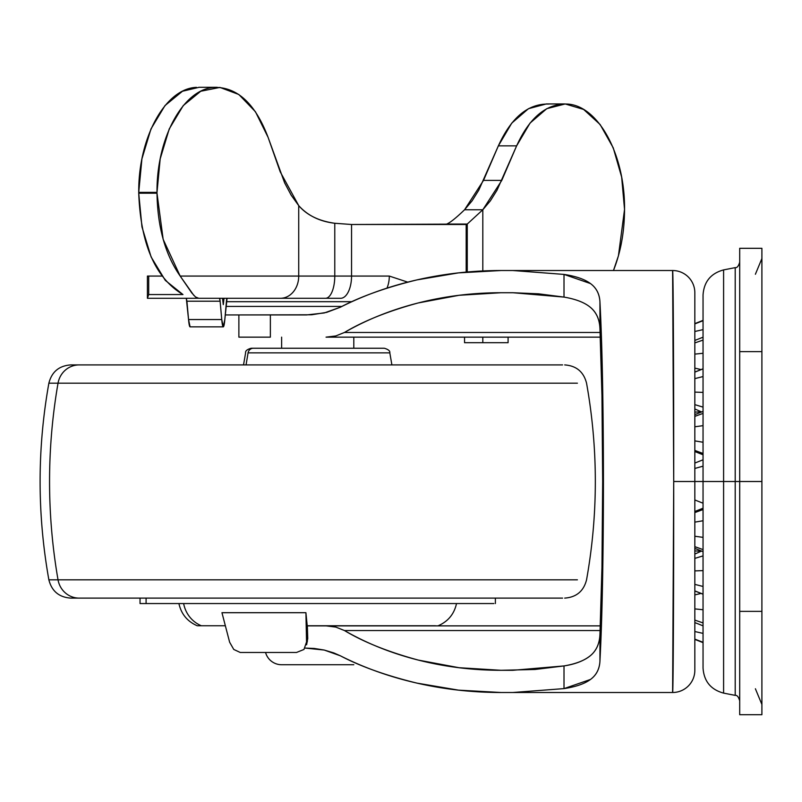 <?xml version="1.0" encoding="UTF-8"?>
<svg xmlns="http://www.w3.org/2000/svg" width="802" height="802" viewBox="0 0 802 802"><rect width="100%" height="100%" fill="white"/><g stroke="black" fill="none" stroke-linecap="round" stroke-linejoin="round"><path stroke-width="1.2" d="M265.562 652.467A16.662 16.662 0 0 0 281.622 664.738L353.802 664.738L281.622 664.738A16.662 16.662 0 0 1 265.963 653.76M281.622 337.151L281.622 348.248L281.622 337.151M353.802 348.248L353.802 337.151L353.802 348.248M281.622 664.738L284.369 664.738M672.617 270.525C673.209 268.159 673.74 368.73 673.72 481.511L694.833 481.511L694.833 292.73A22.205 22.205 0 0 0 672.617 270.525L501.009 270.525L672.617 270.525L512.899 270.525L564.006 274.414L590.483 283.567C596.327 287.848 599.485 293.883 599.936 301.662C602.192 344.238 603.355 404.188 603.445 481.511C603.355 558.824 602.192 618.773 599.936 661.349C599.475 669.149 596.327 675.184 590.462 679.464L564.006 688.607L512.899 692.497L672.617 692.497L673.72 481.511L672.617 270.525A22.205 22.205 0 0 1 694.833 292.73L694.833 670.292L694.833 481.511L673.72 481.511C673.74 594.292 673.209 694.863 672.617 692.497A22.205 22.205 0 0 0 694.833 670.292A22.205 22.205 0 0 1 672.617 692.497L512.899 692.497L564.006 688.607L564.006 665.931L512.899 670.292L501.009 670.292L459.055 667.715L418.253 660.076C388.218 651.906 363.617 642.071 344.459 630.542L600.127 630.542L344.459 630.542L335.777 627.074L326.043 625.871L600.327 625.871L307.346 625.871L326.043 625.871L335.777 627.074L344.459 630.542C366.845 643.425 391.436 653.269 418.253 660.076C445.07 666.883 472.659 670.292 501.009 670.292L534.934 669.48L564.006 665.931C576.057 663.876 584.949 660.367 590.683 655.424C584.307 660.688 575.415 664.186 564.006 665.931L564.006 688.607C575.866 686.803 584.688 683.765 590.462 679.464C596.277 675.204 599.435 669.159 599.936 661.349L602.513 584.558L603.445 481.511L602.513 378.464L599.936 301.662L599.936 328.329C601.871 365.842 602.763 434.684 602.673 481.511C602.763 528.338 601.871 597.169 599.936 634.693C599.485 643.675 596.397 650.582 590.683 655.424C596.417 650.482 599.505 643.575 599.936 634.693L599.936 661.349L599.936 634.693L601.951 567.555L602.673 481.511L601.951 395.456L599.936 328.329C599.505 319.447 596.427 312.549 590.693 307.607C596.407 312.449 599.485 319.356 599.936 328.329L599.936 301.662C599.435 293.863 596.287 287.828 590.483 283.567C584.708 279.266 575.876 276.209 564.006 274.414L512.899 270.525L501.009 270.525C472.348 270.525 444.328 273.652 416.95 279.898L458.503 272.88L501.009 270.525M238.876 337.151L238.876 314.935L238.876 337.151L270.364 337.151L238.876 337.151M340.369 307.216C360.639 296.529 386.163 287.427 416.95 279.898C389.561 286.154 364.038 295.256 340.369 307.216L326.675 312.369L311.677 314.775L238.876 314.935L270.364 314.935L270.364 337.151L270.364 314.935L225.232 314.935L306.544 314.935L324.239 312.96L340.369 307.216M501.009 692.497L458.503 690.141L416.95 683.114C386.163 675.595 360.639 666.492 340.369 655.805C364.038 667.755 389.561 676.858 416.95 683.114C444.328 689.369 472.348 692.497 501.009 692.497L512.899 692.497L501.009 692.497M305.141 648.076L314.224 648.447L324.239 650.051L333.742 652.898L340.369 655.805L324.239 650.051L305.141 648.076M326.043 337.151L600.327 337.151L326.043 337.151L335.777 335.948L344.459 332.469L600.127 332.469L344.459 332.469C363.617 320.95 388.218 311.106 418.253 302.945L459.055 295.296L501.009 292.73L512.899 292.73L501.009 292.73C472.659 292.73 445.07 296.138 418.253 302.945C391.436 309.752 366.845 319.597 344.459 332.469L335.777 335.948M512.899 292.73L564.006 297.091L564.006 274.414L564.006 297.091L538.593 293.823L512.899 292.73M590.693 307.607C584.969 302.655 576.067 299.146 564.006 297.091M147.458 298.123L148.701 294.565L182.966 294.565L165.292 280.369L151.127 256.991L141.954 226.886L138.736 193.212L157.002 193.212L163.157 239.337L180.179 276.068L298.725 276.068L298.725 205.633L298.725 276.068L298.725 205.633L291.186 195.187L284.63 182.856L268.089 137.343L255.427 111.719L238.806 94.486L219.918 87.418L200.741 91.248L183.247 105.583L169.242 128.942L160.179 158.906L157.002 192.37L138.736 192.37L141.914 158.906L150.976 128.942L164.981 105.583L182.475 91.248L199.117 87.298M196.49 87.368C165.322 88.37 138.255 137.583 138.736 192.37L157.002 192.37C156.51 137.583 183.578 88.37 214.756 87.368C237.613 87.278 255.387 103.939 268.089 137.343L280.209 171.818L298.725 205.633C307.707 215.608 319.717 221.482 334.775 223.267L351.547 224.5L467.255 224.059L467.255 271.988L467.255 224.059L466.183 224.5L466.183 272.089L466.183 224.5L351.547 224.5L351.547 276.068A22.205 10.887 90 0 1 340.66 298.284L325.522 298.284A22.205 9.253 -90 0 0 334.775 276.068A22.205 9.253 90 0 1 325.522 298.284L280.459 298.284A22.205 18.266 -90 0 0 298.725 276.068A22.205 18.266 90 0 1 280.459 298.284L198.756 298.284L195.467 296.94L198.756 298.284L147.428 298.284L340.66 298.284A22.205 10.887 -90 0 0 351.547 276.068L351.547 224.5L334.775 223.267L334.775 276.068L389.311 276.068L407.737 282.134L389.311 276.068L298.725 276.068L298.725 205.633C306.875 215.157 318.895 221.031 334.775 223.267L334.775 276.068L180.179 276.068C165.262 254.665 157.533 227.046 157.002 193.212L157.002 192.37L157.002 193.212L138.736 193.212L138.736 192.37L138.736 193.212C140.641 244.299 155.387 278.083 182.966 294.565L148.701 294.565L148.701 276.068L161.914 276.068L147.418 276.068L148.701 276.068L148.701 294.565M147.418 276.068L147.418 298.274M548.909 104.059C528.177 103.468 511.325 117.403 498.363 145.854L516.628 145.854L498.363 145.854L483.516 180.4L501.781 180.4L482.814 209.763L464.558 209.763C456.037 217.974 450.092 222.735 446.714 224.059L467.255 224.059L446.714 224.059C450.092 222.735 456.037 217.974 464.558 209.773L483.516 180.4L501.781 180.4L516.628 145.854C529.581 117.423 546.423 103.488 567.144 104.049C598.272 105.383 625.149 154.736 624.537 209.442C624.437 231.818 620.738 252.169 613.46 270.525L618.432 255.808L624.537 209.442L621.65 177.082L613.239 147.839L600.137 124.541L583.605 109.423L565.22 103.959L546.774 108.671L530.042 123.097L516.628 145.854L497.07 190.124L490.353 200.851L482.814 209.763L482.814 270.946L482.814 209.763L467.255 224.059L482.814 209.763L464.558 209.763L472.087 200.851L478.804 190.124L498.363 145.854L511.746 123.127L528.448 108.701L546.332 103.949M464.558 342.705L464.558 337.151L464.558 342.705L508.087 342.705L508.087 337.151L508.087 342.705L482.814 342.705L482.814 337.151L482.814 342.705L464.558 342.705M226.405 301.692L351.888 301.692L226.405 301.692M341.943 306.424L225.984 306.424L341.943 306.424M195.467 296.94L191.748 292.89L180.179 276.068L193.823 295.387M224.821 319.547L226.455 301.201A11.108 0.902 -90 0 1 227.066 298.284L224.821 319.547A27.759 2.266 -90 0 1 223.287 326.845L224.821 319.547M221.753 319.547L188.55 319.547L186.916 301.201L220.119 301.201L221.753 319.547L223.287 326.845A27.759 2.266 -90 0 1 221.753 319.547L188.55 319.547L190.084 326.845A27.759 2.266 90 0 1 188.55 319.547L186.305 298.284L186.916 301.201L220.119 301.201L221.753 319.547M219.507 298.284A11.108 0.902 -90 0 1 220.119 301.201L219.507 298.284M224.029 298.284L223.287 304.63L222.545 298.284L223.287 304.63L224.029 298.284M386.985 288.118A22.205 14.566 -90 0 0 389.311 276.068A22.205 14.566 90 0 1 386.985 288.118M694.833 594.894L700.417 593.59L694.833 594.894M694.833 450.423L703.043 453.481L694.833 450.423M703.043 442.253L694.833 440.879L703.043 442.253M694.833 404.639L703.043 407.125L694.833 404.639M703.043 392.389L694.833 392.108L703.043 392.389M694.833 368.118L700.417 369.431L694.833 368.118M703.043 353.281L694.833 354.113L703.043 353.281M703.043 329.632L694.833 331.487L703.043 329.632M703.043 594.142L694.833 590.904L703.043 594.142M694.833 558.382L703.043 555.896L694.833 558.382M703.043 549.601L694.833 546.663L703.043 549.601M694.833 512.588L703.043 509.541L694.833 512.588M694.833 463.055L703.043 459.807L694.833 463.055M694.833 426.774L703.043 425.661L694.833 426.774M703.043 413.411L694.833 416.358L703.043 413.411M694.833 378.634L703.043 376.549L694.833 378.634M703.043 368.88L694.833 372.118L703.043 368.88M694.833 342.915L703.043 340.098L694.833 342.915M694.833 323.898L703.043 320.7L694.833 323.898M694.833 639.114L703.043 642.312L694.833 639.114M703.043 633.39L694.833 631.525L703.043 633.39M694.833 620.106L703.043 622.923L694.833 620.106M703.043 609.741L694.833 608.898L703.043 609.741M694.833 584.377L703.043 586.462L694.833 584.377M703.043 570.623L694.833 570.904L703.043 570.623M694.833 536.247L703.043 537.36L694.833 536.247M703.043 520.759L694.833 522.132L703.043 520.759M694.833 481.511L703.043 481.511L694.833 481.511M703.043 466.162L694.833 468.458L703.043 466.162M694.833 499.967L703.043 503.215L694.833 499.967M739.695 700.828C738.552 696.878 737.058 695.063 735.203 695.374L723.594 693.118C710.813 689.63 703.966 681.279 703.043 668.066L703.043 481.511L739.695 481.511L739.695 248.309L761.9 248.309L739.695 248.309L739.695 351.647L761.9 351.647L761.9 248.309L761.9 611.365L739.695 611.365L739.695 481.511L761.9 481.511L761.9 714.702L761.9 611.365L739.695 611.365L739.695 714.702L761.9 714.702L739.695 714.702L739.695 481.511L735.203 481.511L735.203 267.637L735.203 695.374L735.203 481.511L723.594 481.511L723.594 693.118L723.594 481.511L723.594 693.118L723.594 481.511L703.043 481.511L703.043 668.066L703.043 294.956C703.966 281.733 710.813 273.382 723.594 269.903L735.203 267.637C737.058 267.958 738.552 266.144 739.695 262.194M723.594 481.511L723.594 269.903L723.594 481.511M703.043 481.511L703.043 294.956L703.043 481.511M735.203 481.511L735.203 267.637L735.203 481.511M739.695 351.647L739.695 481.511L761.9 481.511L761.9 351.647L739.695 351.647M141.563 603.545L146.094 603.545L146.094 598.112L146.094 603.545L489.33 603.545M221.953 612.698L305.913 612.698A30.005 2.617 90 0 0 307.216 625.75L435.346 625.75L307.216 625.75L305.913 612.698L221.953 612.698L229.633 642.212L221.953 612.698M200.089 625.75L201.332 625.75A30.005 28.982 -90 0 1 183.638 603.545A30.005 28.982 90 0 0 201.332 625.75L218.986 625.75M556.277 364.91L79.147 364.91A22.205 21.453 90 0 0 58.035 383.186L577.4 383.186L58.035 383.186A555.235 536.307 90 0 0 58.035 579.826L577.4 579.826L58.035 579.826A22.205 21.453 90 0 0 79.147 598.112L556.277 598.112M389.431 352.86L248.069 352.86L246.064 364.91L248.069 352.86L389.431 352.86M383.988 348.248L253.362 348.248A5.554 5.363 90 0 0 248.069 352.86A5.554 5.363 -90 0 1 253.362 348.248L383.777 348.248M251.658 348.248L253.362 348.248M72.842 364.91L562.583 364.91M562.583 598.112L70.736 598.112C59.057 597.269 51.769 591.174 48.872 579.826C37.183 514.283 37.183 448.739 48.872 383.186L58.035 383.186A22.205 21.453 -90 0 1 79.147 364.91L70.736 364.91C59.057 365.752 51.769 371.847 48.872 383.186L58.035 383.186A555.235 536.307 -90 0 0 58.035 579.826L48.872 579.826L58.035 579.826A22.205 21.453 -90 0 0 79.147 598.112L72.842 598.112M178.906 603.545C181.242 614.051 187.357 621.46 197.232 625.75L225.342 625.75M140.039 598.112L140.039 603.545L493.872 603.545M307.316 641.78L307.336 625.75L307.747 638.472L306.855 642.212L305.913 612.698L306.605 644.778L307.747 638.472L303.968 649.46L296.509 652.467L240.249 652.467L296.529 652.467M229.633 642.212L233.763 649.45L240.239 652.467M546.252 103.949L564.518 103.949M217.021 87.298L198.756 87.298M223.287 326.845L190.084 326.845M701.189 551.225L694.833 554.062L701.189 551.225L694.833 550.914M701.189 411.797L694.833 408.96L701.189 411.797L694.833 412.108M703.043 594.222L694.833 590.974M703.043 551.636L694.833 548.388M703.043 508.227L694.833 511.475M703.043 454.784L694.833 451.536M703.043 337.191L694.833 340.439M703.043 320.369L694.833 323.617L703.043 320.369M703.043 642.643L694.833 639.394L703.043 642.643M703.043 625.831L694.833 622.583M703.043 411.386L694.833 414.624M703.043 368.8L694.833 372.048M755.394 688.768L761.9 704.467M755.394 274.254L761.9 258.545M495.385 603.545L495.385 598.112M438.203 625.75C448.077 621.46 454.183 614.051 456.518 603.545M564.698 364.91C576.377 365.752 583.655 371.847 586.553 383.186C598.252 448.739 598.252 514.283 586.553 579.826C583.655 591.174 576.377 597.269 564.698 598.112M384.338 348.248C388.348 349.421 390.173 350.965 389.812 352.86L391.897 364.91M243.527 364.91L245.612 352.86C245.252 350.965 247.076 349.421 251.086 348.248"/></g></svg>
